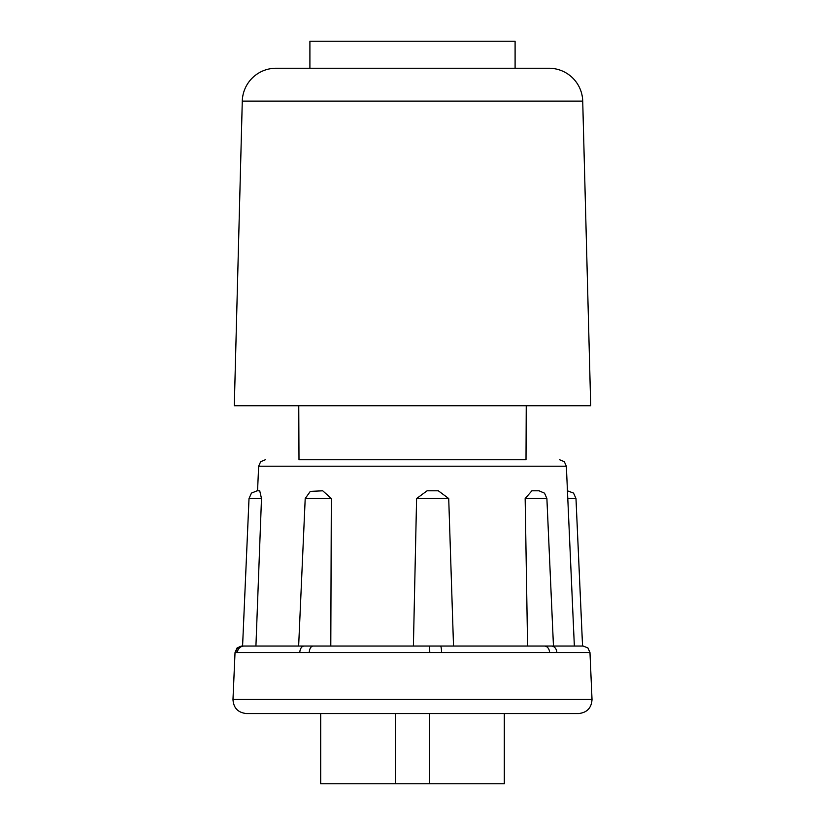 <?xml version="1.0" encoding="UTF-8"?>
<svg xmlns="http://www.w3.org/2000/svg" width="825" height="825" viewBox="0 0 825 825"><rect width="100%" height="100%" fill="white"/><g stroke="black" fill="none" stroke-linecap="round" stroke-linejoin="round"><path stroke-width="1.24" d="M298.753 405.745L298.99 459.752L526.01 459.752L526.247 405.745M548.986 68.248L515.099 68.248L515.099 41.25L309.901 41.25L309.901 68.248L276.014 68.248L548.986 68.248A33.753 33.753 0 0 1 582.718 101.114L590.7 405.745L234.3 405.745L242.282 101.114A33.753 33.753 0 0 1 276.014 68.248M504.302 713.553L504.302 783.75L429.371 783.75L429.371 713.553M395.629 713.553L395.629 783.75L320.698 783.75L320.698 713.553M298.99 459.752L526.01 459.752M259.72 490.803L257.111 490.803L259.72 490.803L261.494 498.537L249.016 498.537L251.46 493.092L257.111 490.803M249.016 498.537L242.581 646.047L241.777 646.047L242.581 646.047A6.755 6.713 90 0 0 235.868 652.503L235.032 652.503L232.98 699.466L592.02 699.466L589.968 652.503L237.425 652.503A6.755 6.662 -90 0 1 244.076 646.047L255.925 646.047L261.494 498.537M255.925 646.047L298.64 646.047L305.209 498.537L331.33 498.537L322.74 490.803L310.303 491.38L305.209 498.537M330.794 646.047L331.33 498.537M413.397 646.047L416.594 498.537L427.092 490.803L438.333 490.803L427.092 490.803M438.333 490.803L448.718 498.537L416.594 498.537M441.55 652.503A6.755 1.103 -90 0 0 440.447 646.047L453.523 646.047L448.718 498.537M453.523 646.047L527.587 646.047L525.164 498.537L531.888 490.803L539.055 490.803L544.531 493.175L546.893 498.537L525.164 498.537M546.893 498.537L553.462 646.047L568.848 646.047M567.445 490.803L573.54 493.092L575.984 498.537L567.786 498.537M257.555 490.803L258.648 466.197L566.352 466.197L574.355 646.047L582.553 646.047L575.984 498.537M592.02 699.466C591.504 707.963 587.008 712.666 578.531 713.553L246.469 713.553C237.992 712.666 233.496 707.963 232.98 699.466M556.844 652.503A6.755 5.486 -90 0 0 551.358 646.047L582.419 646.047M549.594 652.503A6.755 5.218 -90 0 0 544.387 646.047L552.626 646.047M429.753 652.503A6.755 0.66 -90 0 0 429.093 646.047L544.387 646.047M309.251 652.503A6.755 3.929 -90 0 1 313.17 646.047L429.093 646.047M299.805 652.503A6.755 4.29 -90 0 1 304.085 646.047L313.17 646.047M242.447 646.047L304.085 646.047M395.629 783.75L429.371 783.75M309.901 68.248L515.099 68.248M582.718 101.114L242.282 101.114M235.868 652.503L241.075 652.503M566.352 466.197L564.31 461.66L559.608 459.752M235.032 652.503L237.074 647.955L241.777 646.047M589.968 652.503L587.926 647.955L583.223 646.047M258.648 466.197L260.69 461.66L265.392 459.752"/></g></svg>

